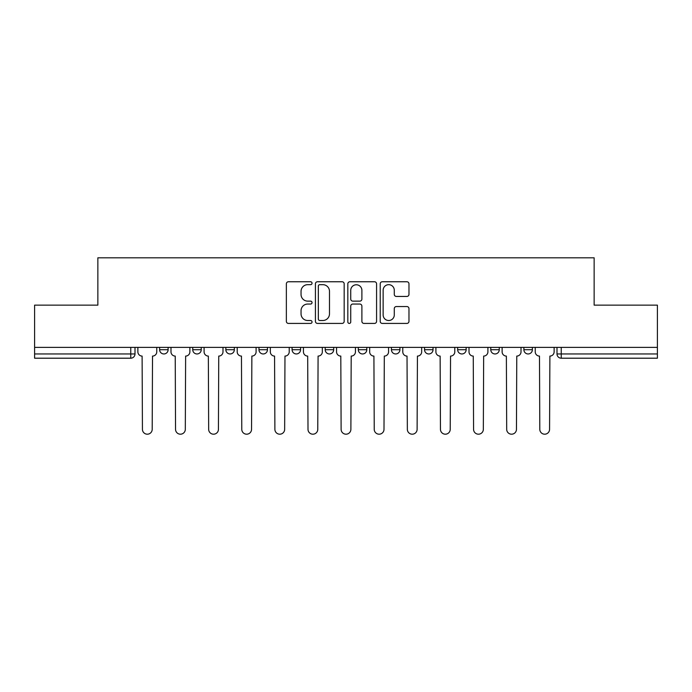 <?xml version="1.0" encoding="UTF-8"?>
<svg xmlns="http://www.w3.org/2000/svg" width="692" height="692" viewBox="0 0 692 692"><rect width="100%" height="100%" fill="white"/><g stroke="black" fill="none" stroke-linecap="round" stroke-linejoin="round"><path stroke-width="1.04" d="M312.04 283.21A1.462 1.462 0 0 0 310.578 281.756L288.443 281.756A2.085 2.085 0 0 0 286.358 283.841L286.358 321.339A2.085 2.085 0 0 0 288.443 323.423L310.578 323.423A1.462 1.462 0 0 0 312.04 321.97A1.462 1.462 0 0 0 310.578 320.508L307.715 320.508A6.669 6.669 0 0 1 301.046 313.839L301.046 310.717A6.669 6.669 0 0 1 307.715 304.048L310.578 304.048A1.462 1.462 0 0 0 312.04 302.594A1.462 1.462 0 0 0 310.578 301.132L307.715 301.132A6.669 6.669 0 0 1 301.046 294.463L301.046 291.341A6.669 6.669 0 0 1 307.715 284.672L310.578 284.672A1.462 1.462 0 0 0 312.04 283.21M523.879 347.384L523.879 349.711L532.373 349.711A4.247 4.247 0 0 1 528.126 353.958A4.247 4.247 0 0 1 523.879 349.711L523.879 347.384M424.542 347.384L424.542 349.711L433.028 349.711A4.247 4.247 0 0 1 428.789 353.958A4.247 4.247 0 0 1 424.542 349.711L424.542 347.384M358.309 347.384L358.309 349.711L366.803 349.711A4.247 4.247 0 0 1 362.556 353.958A4.247 4.247 0 0 1 358.309 349.711L358.309 347.384M325.197 347.384L325.197 349.711L333.691 349.711A4.247 4.247 0 0 1 329.444 353.958A4.247 4.247 0 0 1 325.197 349.711L325.197 347.384M258.972 347.384L258.972 349.711L267.458 349.711A4.247 4.247 0 0 1 263.211 353.958A4.247 4.247 0 0 1 258.972 349.711L258.972 347.384M406.896 296.444A2.085 2.085 0 0 0 408.972 294.36L408.972 283.841A2.085 2.085 0 0 0 406.896 281.756L382.304 281.756A2.085 2.085 0 0 0 380.219 283.841L380.219 321.339A2.085 2.085 0 0 0 382.304 323.423L406.896 323.423A2.085 2.085 0 0 0 408.972 321.339L408.972 308.632A2.085 2.085 0 0 0 406.896 306.547L396.369 306.547A2.085 2.085 0 0 0 394.284 308.632L394.284 314.938A5.571 5.571 0 0 1 388.714 320.508A5.571 5.571 0 0 1 383.143 314.938L383.143 290.242A5.571 5.571 0 0 1 388.714 284.672A5.571 5.571 0 0 1 394.284 290.242L394.284 294.36A2.085 2.085 0 0 0 396.369 296.444L406.896 296.444M34.6 347.384L34.6 305.137L97.857 305.137L97.857 257.805L594.143 257.805L594.143 305.137L657.4 305.137L657.4 347.384L34.6 347.384L34.6 353.958L135.001 353.958L135.001 347.384L135.001 353.958A4.247 4.247 0 0 1 130.762 358.205L34.6 358.205L34.6 353.958M344.175 283.841A2.085 2.085 0 0 0 342.09 281.756L317.507 281.756A2.085 2.085 0 0 0 315.422 283.841L315.422 321.339A2.085 2.085 0 0 0 317.507 323.423L342.09 323.423A2.085 2.085 0 0 0 344.175 321.339L344.175 283.841M349.91 281.756L374.493 281.756A2.085 2.085 0 0 1 376.578 283.841L376.578 321.339A2.085 2.085 0 0 1 374.493 323.423L363.975 323.423A2.085 2.085 0 0 1 361.89 321.339L361.89 306.132A2.085 2.085 0 0 0 359.805 304.048L352.825 304.048A2.085 2.085 0 0 0 350.74 306.132L350.74 321.97A1.462 1.462 0 0 1 349.278 323.423A1.462 1.462 0 0 1 347.825 321.97L347.825 283.841A2.085 2.085 0 0 1 349.91 281.756M556.999 347.384L556.999 353.958L657.4 353.958L657.4 358.205L561.238 358.205A4.247 4.247 0 0 1 556.999 353.958A4.247 4.247 0 0 0 561.238 358.205L561.238 347.384M657.4 347.384L657.4 353.958M532.373 347.384L532.373 349.711A4.247 4.247 0 0 1 528.126 353.958M499.261 347.384L499.261 349.711A4.247 4.247 0 0 1 495.014 353.958A4.247 4.247 0 0 1 490.766 349.711L499.261 349.711M490.766 347.384L490.766 349.711M466.148 347.384L466.148 349.711A4.247 4.247 0 0 1 461.901 353.958A4.247 4.247 0 0 1 457.654 349.711L466.148 349.711L466.148 347.384M457.654 347.384L457.654 349.711M433.028 347.384L433.028 349.711M399.915 347.384L399.915 349.711A4.247 4.247 0 0 1 395.668 353.958A4.247 4.247 0 0 1 391.43 349.711L399.915 349.711L399.915 347.384M391.43 347.384L391.43 349.711M366.803 347.384L366.803 349.711L366.803 347.384M333.691 349.711L333.691 347.384L333.691 349.711A4.247 4.247 0 0 1 329.444 353.958M300.57 347.384L300.57 349.711A4.247 4.247 0 0 1 296.332 353.958A4.247 4.247 0 0 1 292.085 349.711A4.247 4.247 0 0 0 296.332 353.958A4.247 4.247 0 0 0 300.57 349.711L300.57 347.384M292.085 347.384L292.085 349.711L300.57 349.711M267.458 347.384L267.458 349.711M234.346 347.384L234.346 349.711A4.247 4.247 0 0 1 230.099 353.958A4.247 4.247 0 0 1 225.852 349.711A4.247 4.247 0 0 0 230.099 353.958A4.247 4.247 0 0 0 234.346 349.711L225.852 349.711L225.852 347.384M192.739 347.384L192.739 349.711L201.234 349.711L201.234 347.384L201.234 349.711A4.247 4.247 0 0 1 196.986 353.958A4.247 4.247 0 0 1 192.739 349.711A4.247 4.247 0 0 0 196.986 353.958M159.627 347.384L159.627 349.711L168.121 349.711L168.121 347.384L168.121 349.711A4.247 4.247 0 0 1 163.874 353.958A4.247 4.247 0 0 1 159.627 349.711A4.247 4.247 0 0 0 163.874 353.958M130.762 347.384L130.762 358.205A4.247 4.247 0 0 0 135.001 353.958M319.799 284.672A1.462 1.462 0 0 0 318.337 286.133L318.337 319.055A1.462 1.462 0 0 0 319.799 320.508L322.818 320.508A6.669 6.669 0 0 0 329.487 313.839L329.487 291.341A6.669 6.669 0 0 0 322.818 284.672L319.799 284.672M361.89 290.346A5.571 5.571 0 0 0 356.311 284.775A5.571 5.571 0 0 0 350.74 290.346L350.74 299.048A2.085 2.085 0 0 0 352.825 301.132L359.805 301.132A2.085 2.085 0 0 0 361.89 299.048L361.89 290.346M137.872 347.384L137.872 351.839A4.247 4.247 0 0 0 142.111 356.086L142.431 429.317A4.879 4.879 0 0 0 147.318 434.195A4.879 4.879 0 0 0 152.197 429.317L152.517 356.086A4.247 4.247 0 0 0 156.764 351.839L156.764 347.384M170.985 347.384L170.985 351.839A4.247 4.247 0 0 0 175.232 356.086L175.543 429.317A4.879 4.879 0 0 0 180.43 434.195A4.879 4.879 0 0 0 185.309 429.317L185.629 356.086A4.247 4.247 0 0 0 189.876 351.839L189.876 347.384M204.097 347.384L204.097 351.839A4.247 4.247 0 0 0 208.344 356.086L208.664 429.317A4.879 4.879 0 0 0 213.543 434.195A4.879 4.879 0 0 0 218.43 429.317L218.741 356.086A4.247 4.247 0 0 0 222.988 351.839L222.988 347.384M237.209 347.384L237.209 351.839A4.247 4.247 0 0 0 241.456 356.086L241.776 429.317A4.879 4.879 0 0 0 246.655 434.195A4.879 4.879 0 0 0 251.542 429.317L251.862 356.086A4.247 4.247 0 0 0 256.101 351.839L256.101 347.384M270.33 347.384L270.33 351.839A4.247 4.247 0 0 0 274.568 356.086L274.888 429.317A4.879 4.879 0 0 0 279.776 434.195A4.879 4.879 0 0 0 284.654 429.317L284.974 356.086A4.247 4.247 0 0 0 289.221 351.839L289.221 347.384M303.442 347.384L303.442 351.839A4.247 4.247 0 0 0 307.689 356.086L308.001 429.317A4.879 4.879 0 0 0 312.888 434.195A4.879 4.879 0 0 0 317.766 429.317L318.086 356.086A4.247 4.247 0 0 0 322.334 351.839L322.334 347.384M336.554 347.384L336.554 351.839A4.247 4.247 0 0 0 340.801 356.086L341.121 429.317A4.879 4.879 0 0 0 346 434.195A4.879 4.879 0 0 0 350.879 429.317L351.199 356.086A4.247 4.247 0 0 0 355.446 351.839L355.446 347.384M369.666 347.384L369.666 351.839A4.247 4.247 0 0 0 373.914 356.086L374.234 429.317A4.879 4.879 0 0 0 379.112 434.195A4.879 4.879 0 0 0 383.999 429.317L384.311 356.086A4.247 4.247 0 0 0 388.558 351.839L388.558 347.384M402.779 347.384L402.779 351.839A4.247 4.247 0 0 0 407.026 356.086L407.346 429.317A4.879 4.879 0 0 0 412.224 434.195A4.879 4.879 0 0 0 417.112 429.317L417.432 356.086A4.247 4.247 0 0 0 421.67 351.839L421.67 347.384M435.899 347.384L435.899 351.839A4.247 4.247 0 0 0 440.138 356.086L440.458 429.317A4.879 4.879 0 0 0 445.345 434.195A4.879 4.879 0 0 0 450.224 429.317L450.544 356.086A4.247 4.247 0 0 0 454.791 351.839L454.791 347.384M469.012 347.384L469.012 351.839A4.247 4.247 0 0 0 473.259 356.086L473.57 429.317A4.879 4.879 0 0 0 478.457 434.195A4.879 4.879 0 0 0 483.336 429.317L483.656 356.086A4.247 4.247 0 0 0 487.903 351.839L487.903 347.384M502.124 347.384L502.124 351.839A4.247 4.247 0 0 0 506.371 356.086L506.691 429.317A4.879 4.879 0 0 0 511.57 434.195A4.879 4.879 0 0 0 516.457 429.317L516.768 356.086A4.247 4.247 0 0 0 521.015 351.839L521.015 347.384M535.236 347.384L535.236 351.839A4.247 4.247 0 0 0 539.483 356.086L539.803 429.317A4.879 4.879 0 0 0 544.682 434.195A4.879 4.879 0 0 0 549.569 429.317L549.889 356.086A4.247 4.247 0 0 0 554.128 351.839L554.128 347.384"/></g></svg>
